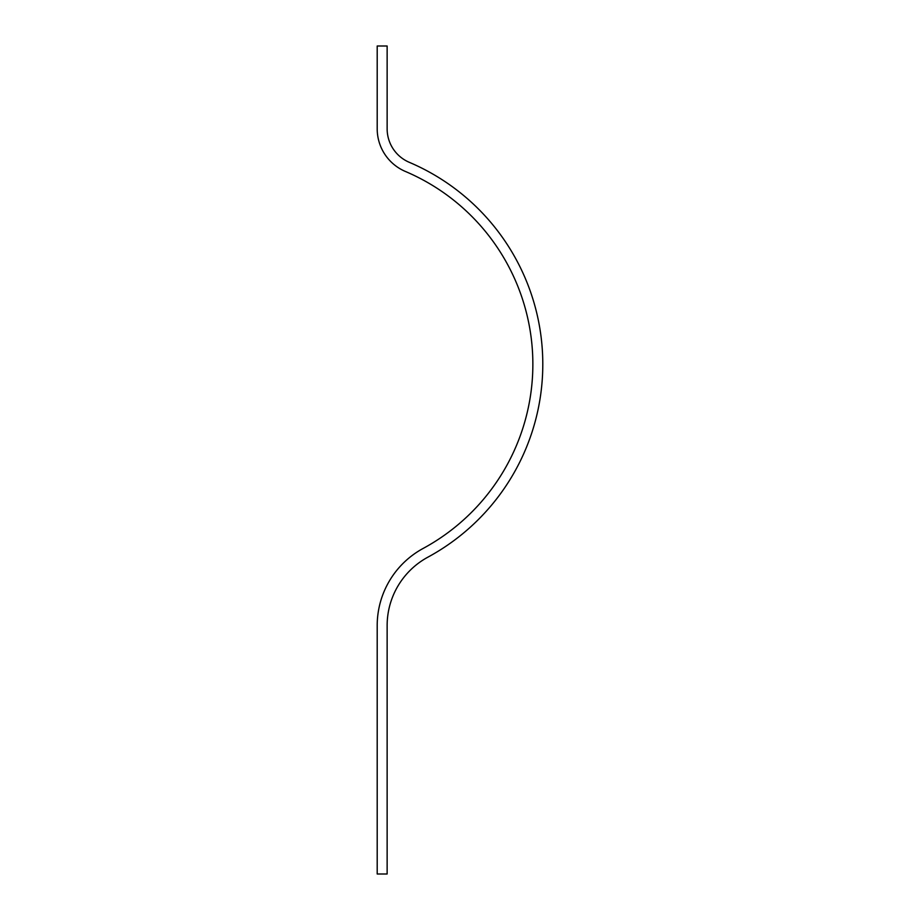 <?xml version="1.0" encoding="UTF-8"?>
<svg xmlns="http://www.w3.org/2000/svg" width="920" height="920" viewBox="0 0 920 920"><rect width="100%" height="100%" fill="white"/><g stroke="black" fill="none" stroke-linecap="round" stroke-linejoin="round"><path stroke-width="1.38" d="M409.296 162.322A219.431 219.431 0 0 1 427.892 557.163A77.832 77.832 0 0 0 387.136 625.6L387.136 874L377.2 874L377.2 625.6A87.768 87.768 0 0 1 423.166 548.423A209.495 209.495 0 0 0 405.409 171.465A46.368 46.368 0 0 1 377.2 128.8L377.2 46L387.136 46L387.136 128.8A36.432 36.432 0 0 0 409.296 162.322"/></g></svg>
